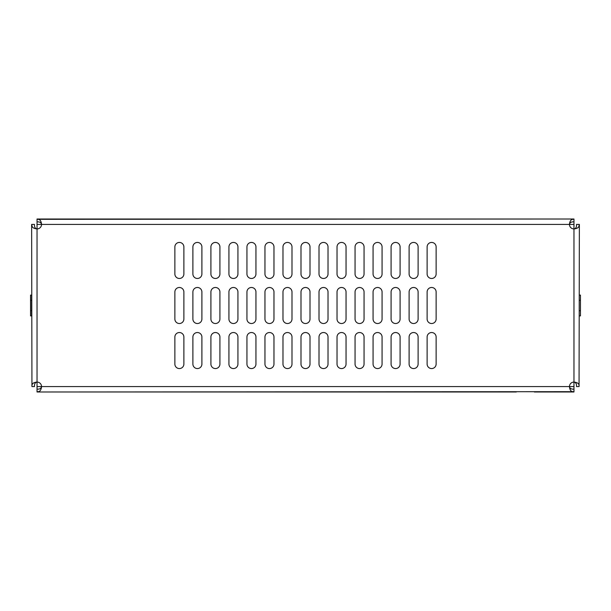 <?xml version="1.0" encoding="UTF-8"?>
<svg xmlns="http://www.w3.org/2000/svg" width="611" height="611" viewBox="0 0 611 611"><rect width="100%" height="100%" fill="white"/><g stroke="black" fill="none" stroke-linecap="round" stroke-linejoin="round"><path stroke-width="0.92" d="M573.966 391.674L37.034 391.987L37.034 389.131C39.692 389.314 41.189 388.466 41.54 386.58A4.506 4.506 0 0 0 37.034 382.074C33.292 382.387 31.596 383.891 31.94 386.58L31.635 224.42L34.491 224.42C34.308 227.078 35.155 228.575 37.034 228.926A4.506 4.506 0 0 0 41.54 224.42C41.227 220.678 39.723 218.982 37.034 219.326L573.966 219.013L573.966 221.869C571.308 221.686 569.811 222.534 569.46 224.42A4.506 4.506 0 0 0 573.966 228.926C575.837 228.613 576.685 227.109 576.509 224.42L579.365 224.42L579.06 386.58C579.427 383.922 577.731 382.425 573.966 382.074A4.506 4.506 0 0 0 569.46 386.58C569.773 388.451 571.277 389.299 573.966 389.131L573.966 386.58L569.46 386.58C569.773 390.322 571.277 392.018 573.966 391.674L573.966 389.131M37.034 391.987L516.31 391.987M174.868 337.028L174.868 364.057A4.506 4.506 0 0 0 179.374 368.563A4.506 4.506 0 0 0 183.88 364.057L183.88 337.028A4.506 4.506 0 0 0 179.374 332.529A4.506 4.506 0 0 0 174.868 337.028M192.893 337.028L192.893 364.057A4.506 4.506 0 0 0 197.391 368.563A4.506 4.506 0 0 0 201.897 364.057L201.897 337.028A4.506 4.506 0 0 0 197.391 332.529A4.506 4.506 0 0 0 192.893 337.028M210.91 337.028L210.91 364.057A4.506 4.506 0 0 0 215.408 368.563A4.506 4.506 0 0 0 219.914 364.057L219.914 337.028A4.506 4.506 0 0 0 215.408 332.529A4.506 4.506 0 0 0 210.91 337.028M228.926 337.028L228.926 364.057A4.506 4.506 0 0 0 233.433 368.563A4.506 4.506 0 0 0 237.931 364.057L237.931 337.028A4.506 4.506 0 0 0 233.433 332.529A4.506 4.506 0 0 0 228.926 337.028M246.943 337.028L246.943 364.057A4.506 4.506 0 0 0 251.449 368.563A4.506 4.506 0 0 0 255.948 364.057L255.948 337.028A4.506 4.506 0 0 0 251.449 332.529A4.506 4.506 0 0 0 246.943 337.028M264.96 337.028L264.96 364.057A4.506 4.506 0 0 0 269.466 368.563A4.506 4.506 0 0 0 273.972 364.057L273.972 337.028A4.506 4.506 0 0 0 269.466 332.529A4.506 4.506 0 0 0 264.96 337.028M337.028 337.028L337.028 364.057A4.506 4.506 0 0 0 341.534 368.563A4.506 4.506 0 0 0 346.04 364.057L346.04 337.028A4.506 4.506 0 0 0 341.534 332.529A4.506 4.506 0 0 0 337.028 337.028M355.052 337.028L355.052 364.057A4.506 4.506 0 0 0 359.551 368.563A4.506 4.506 0 0 0 364.057 364.057L364.057 337.028A4.506 4.506 0 0 0 359.551 332.529A4.506 4.506 0 0 0 355.052 337.028M373.069 337.028L373.069 364.057A4.506 4.506 0 0 0 377.567 368.563A4.506 4.506 0 0 0 382.074 364.057L382.074 337.028A4.506 4.506 0 0 0 377.567 332.529A4.506 4.506 0 0 0 373.069 337.028M391.086 337.028L391.086 364.057A4.506 4.506 0 0 0 395.592 368.563A4.506 4.506 0 0 0 400.09 364.057L400.09 337.028A4.506 4.506 0 0 0 395.592 332.529A4.506 4.506 0 0 0 391.086 337.028M409.103 337.028L409.103 364.057A4.506 4.506 0 0 0 413.609 368.563A4.506 4.506 0 0 0 418.107 364.057L418.107 337.028A4.506 4.506 0 0 0 413.609 332.529A4.506 4.506 0 0 0 409.103 337.028M427.12 337.028L427.12 364.057A4.506 4.506 0 0 0 431.626 368.563A4.506 4.506 0 0 0 436.132 364.057L436.132 337.028A4.506 4.506 0 0 0 431.626 332.529A4.506 4.506 0 0 0 427.12 337.028M282.977 337.028L282.977 364.057A4.506 4.506 0 0 0 287.483 368.563A4.506 4.506 0 0 0 291.989 364.057L291.989 337.028A4.506 4.506 0 0 0 287.483 332.529A4.506 4.506 0 0 0 282.977 337.028M319.011 337.028L319.011 364.057A4.506 4.506 0 0 0 323.517 368.563A4.506 4.506 0 0 0 328.023 364.057L328.023 337.028A4.506 4.506 0 0 0 323.517 332.529A4.506 4.506 0 0 0 319.011 337.028M174.868 291.989L174.868 319.011A4.506 4.506 0 0 0 179.374 323.517A4.506 4.506 0 0 0 183.88 319.011L183.88 291.989A4.506 4.506 0 0 0 179.374 287.483A4.506 4.506 0 0 0 174.868 291.989M192.893 291.989L192.893 319.011A4.506 4.506 0 0 0 197.391 323.517A4.506 4.506 0 0 0 201.897 319.011L201.897 291.989A4.506 4.506 0 0 0 197.391 287.483A4.506 4.506 0 0 0 192.893 291.989M210.91 291.989L210.91 319.011A4.506 4.506 0 0 0 215.408 323.517A4.506 4.506 0 0 0 219.914 319.011L219.914 291.989A4.506 4.506 0 0 0 215.408 287.483A4.506 4.506 0 0 0 210.91 291.989M228.926 291.989L228.926 319.011A4.506 4.506 0 0 0 233.433 323.517A4.506 4.506 0 0 0 237.931 319.011L237.931 291.989A4.506 4.506 0 0 0 233.433 287.483A4.506 4.506 0 0 0 228.926 291.989M246.943 291.989L246.943 319.011A4.506 4.506 0 0 0 251.449 323.517A4.506 4.506 0 0 0 255.948 319.011L255.948 291.989A4.506 4.506 0 0 0 251.449 287.483A4.506 4.506 0 0 0 246.943 291.989M264.96 291.989L264.96 319.011A4.506 4.506 0 0 0 269.466 323.517A4.506 4.506 0 0 0 273.972 319.011L273.972 291.989A4.506 4.506 0 0 0 269.466 287.483A4.506 4.506 0 0 0 264.96 291.989M337.028 291.989L337.028 319.011A4.506 4.506 0 0 0 341.534 323.517A4.506 4.506 0 0 0 346.04 319.011L346.04 291.989A4.506 4.506 0 0 0 341.534 287.483A4.506 4.506 0 0 0 337.028 291.989M355.052 291.989L355.052 319.011A4.506 4.506 0 0 0 359.551 323.517A4.506 4.506 0 0 0 364.057 319.011L364.057 291.989A4.506 4.506 0 0 0 359.551 287.483A4.506 4.506 0 0 0 355.052 291.989M373.069 291.989L373.069 319.011A4.506 4.506 0 0 0 377.567 323.517A4.506 4.506 0 0 0 382.074 319.011L382.074 291.989A4.506 4.506 0 0 0 377.567 287.483A4.506 4.506 0 0 0 373.069 291.989M391.086 291.989L391.086 319.011A4.506 4.506 0 0 0 395.592 323.517A4.506 4.506 0 0 0 400.09 319.011L400.09 291.989A4.506 4.506 0 0 0 395.592 287.483A4.506 4.506 0 0 0 391.086 291.989M409.103 291.989L409.103 319.011A4.506 4.506 0 0 0 413.609 323.517A4.506 4.506 0 0 0 418.107 319.011L418.107 291.989A4.506 4.506 0 0 0 413.609 287.483A4.506 4.506 0 0 0 409.103 291.989M427.12 291.989L427.12 319.011A4.506 4.506 0 0 0 431.626 323.517A4.506 4.506 0 0 0 436.132 319.011L436.132 291.989A4.506 4.506 0 0 0 431.626 287.483A4.506 4.506 0 0 0 427.12 291.989M282.977 291.989L282.977 319.011A4.506 4.506 0 0 0 287.483 323.517A4.506 4.506 0 0 0 291.989 319.011L291.989 291.989A4.506 4.506 0 0 0 287.483 287.483A4.506 4.506 0 0 0 282.977 291.989M319.011 291.989L319.011 319.011A4.506 4.506 0 0 0 323.517 323.517A4.506 4.506 0 0 0 328.023 319.011L328.023 291.989A4.506 4.506 0 0 0 323.517 287.483A4.506 4.506 0 0 0 319.011 291.989M174.868 246.943L174.868 273.972A4.506 4.506 0 0 0 179.374 278.471A4.506 4.506 0 0 0 183.88 273.972L183.88 246.943A4.506 4.506 0 0 0 179.374 242.437A4.506 4.506 0 0 0 174.868 246.943M192.893 246.943L192.893 273.972A4.506 4.506 0 0 0 197.391 278.471A4.506 4.506 0 0 0 201.897 273.972L201.897 246.943A4.506 4.506 0 0 0 197.391 242.437A4.506 4.506 0 0 0 192.893 246.943M210.91 246.943L210.91 273.972A4.506 4.506 0 0 0 215.408 278.471A4.506 4.506 0 0 0 219.914 273.972L219.914 246.943A4.506 4.506 0 0 0 215.408 242.437A4.506 4.506 0 0 0 210.91 246.943M228.926 246.943L228.926 273.972A4.506 4.506 0 0 0 233.433 278.471A4.506 4.506 0 0 0 237.931 273.972L237.931 246.943A4.506 4.506 0 0 0 233.433 242.437A4.506 4.506 0 0 0 228.926 246.943M246.943 246.943L246.943 273.972A4.506 4.506 0 0 0 251.449 278.471A4.506 4.506 0 0 0 255.948 273.972L255.948 246.943A4.506 4.506 0 0 0 251.449 242.437A4.506 4.506 0 0 0 246.943 246.943M264.96 246.943L264.96 273.972A4.506 4.506 0 0 0 269.466 278.471A4.506 4.506 0 0 0 273.972 273.972L273.972 246.943A4.506 4.506 0 0 0 269.466 242.437A4.506 4.506 0 0 0 264.96 246.943M337.028 246.943L337.028 273.972A4.506 4.506 0 0 0 341.534 278.471A4.506 4.506 0 0 0 346.04 273.972L346.04 246.943A4.506 4.506 0 0 0 341.534 242.437A4.506 4.506 0 0 0 337.028 246.943M355.052 246.943L355.052 273.972A4.506 4.506 0 0 0 359.551 278.471A4.506 4.506 0 0 0 364.057 273.972L364.057 246.943A4.506 4.506 0 0 0 359.551 242.437A4.506 4.506 0 0 0 355.052 246.943M373.069 246.943L373.069 273.972A4.506 4.506 0 0 0 377.567 278.471A4.506 4.506 0 0 0 382.074 273.972L382.074 246.943A4.506 4.506 0 0 0 377.567 242.437A4.506 4.506 0 0 0 373.069 246.943M391.086 246.943L391.086 273.972A4.506 4.506 0 0 0 395.592 278.471A4.506 4.506 0 0 0 400.09 273.972L400.09 246.943A4.506 4.506 0 0 0 395.592 242.437A4.506 4.506 0 0 0 391.086 246.943M409.103 246.943L409.103 273.972A4.506 4.506 0 0 0 413.609 278.471A4.506 4.506 0 0 0 418.107 273.972L418.107 246.943A4.506 4.506 0 0 0 413.609 242.437A4.506 4.506 0 0 0 409.103 246.943M427.12 246.943L427.12 273.972A4.506 4.506 0 0 0 431.626 278.471A4.506 4.506 0 0 0 436.132 273.972L436.132 246.943A4.506 4.506 0 0 0 431.626 242.437A4.506 4.506 0 0 0 427.12 246.943M282.977 246.943L282.977 273.972A4.506 4.506 0 0 0 287.483 278.471A4.506 4.506 0 0 0 291.989 273.972L291.989 246.943A4.506 4.506 0 0 0 287.483 242.437A4.506 4.506 0 0 0 282.977 246.943M319.011 246.943L319.011 273.972A4.506 4.506 0 0 0 323.517 278.471A4.506 4.506 0 0 0 328.023 273.972L328.023 246.943A4.506 4.506 0 0 0 323.517 242.437A4.506 4.506 0 0 0 319.011 246.943M300.994 246.943L300.994 273.972A4.506 4.506 0 0 0 305.5 278.471A4.506 4.506 0 0 0 310.006 273.972L310.006 246.943A4.506 4.506 0 0 0 305.5 242.437A4.506 4.506 0 0 0 300.994 246.943M300.994 337.028L300.994 364.057A4.506 4.506 0 0 0 305.5 368.563A4.506 4.506 0 0 0 310.006 364.057L310.006 337.028A4.506 4.506 0 0 0 305.5 332.529A4.506 4.506 0 0 0 300.994 337.028M300.994 291.989L300.994 319.011A4.506 4.506 0 0 0 305.5 323.517A4.506 4.506 0 0 0 310.006 319.011L310.006 291.989A4.506 4.506 0 0 0 305.5 287.483A4.506 4.506 0 0 0 300.994 291.989M41.54 224.42C41.227 222.549 39.723 221.701 37.034 221.869L37.034 224.42L573.966 224.42L573.966 221.869M37.034 219.326L37.034 221.869M573.966 219.326C571.308 218.952 569.811 220.655 569.46 224.42M37.034 219.013L573.966 219.013M37.034 391.674C39.692 392.048 41.189 390.345 41.54 386.58L569.46 386.58M534.327 391.987L573.966 391.987M579.06 386.58L576.509 386.58C576.692 383.922 575.845 382.425 573.966 382.074L573.966 386.58M573.966 224.42L573.966 228.926C577.708 228.613 579.404 227.109 579.06 224.42M41.54 386.58L37.034 386.58L37.034 382.074C35.163 382.387 34.315 383.891 34.491 386.58L31.94 386.58M31.94 224.42C31.573 227.078 33.269 228.575 37.034 228.926L37.034 224.42M37.034 386.58L37.034 389.131M579.365 295.098L580.45 295.098L580.45 315.902L579.365 315.902M579.365 310.701L580.45 310.701M579.365 300.299L580.45 300.299M30.55 300.299L31.635 300.299L31.635 295.098L30.55 295.098L30.55 315.902L31.635 315.902L31.635 310.701L30.55 310.701M31.635 300.299L31.635 310.701M573.966 382.074L573.966 228.926M37.034 228.926L37.034 382.074"/></g></svg>
